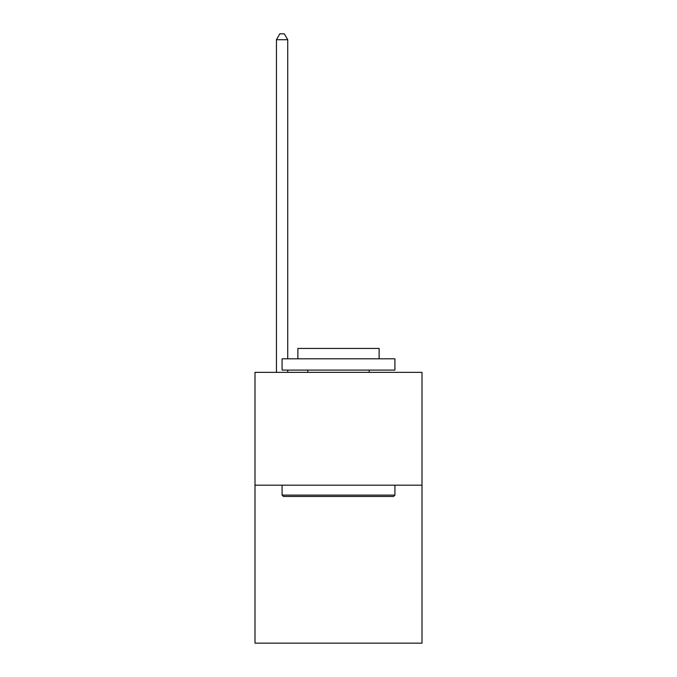 <?xml version="1.0" encoding="UTF-8"?>
<svg xmlns="http://www.w3.org/2000/svg" width="677" height="677" viewBox="0 0 677 677"><rect width="100%" height="100%" fill="white"/><g stroke="black" fill="none" stroke-linecap="round" stroke-linejoin="round"><path stroke-width="1.02" d="M421.999 485.181L421.999 643.15L255.001 643.15L255.001 372.35L421.999 372.35L421.999 485.181L255.001 485.181M283.435 496.469L282.081 495.115L394.919 495.115L393.565 496.469L283.435 496.469M394.919 358.81L394.919 370.091L282.081 370.091L282.081 358.81L394.919 358.81M297.88 358.81L297.88 348.427L379.12 348.427L379.12 358.81M394.919 485.181L394.919 495.115M282.081 485.181L282.081 495.115M369.193 370.091L369.193 372.35M307.807 370.091L307.807 372.35M287.725 358.81L287.725 39.715L276.444 39.715L276.444 372.35M287.725 370.091L287.725 372.35M276.444 39.715L279.829 33.85L284.34 33.85L287.725 39.715"/></g></svg>
